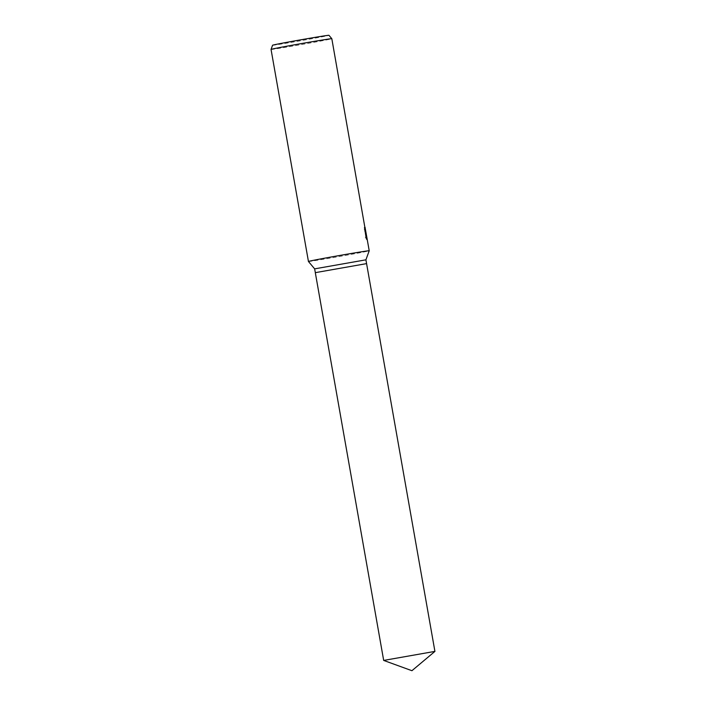 <?xml version="1.0" encoding="UTF-8"?>
<svg xmlns="http://www.w3.org/2000/svg" width="706" height="706" viewBox="0 0 706 706"><rect width="100%" height="100%" fill="white"/><g stroke="black" fill="none" stroke-linecap="round" stroke-linejoin="round"><path stroke-width="0.53" stroke-dasharray="3.53 2.65" d="M314.638 268.862L365.911 259.826M315.308 272.657L366.582 263.62L315.344 272.675M308.443 261.485A30.852 0.485 170 0 0 338.28 256.71A30.852 0.485 170 0 0 369.176 250.789A30.852 0.485 170 0 0 369.212 250.762M365.867 232.998L366.185 233.624M366.29 234.383L366.079 237.216L365.302 237.348L365.443 233.871L364.164 229.485A30.084 0.477 170 0 0 364.428 229.406L365.426 233.862L366.105 233.404M271.051 49.429A30.852 0.485 170 0 0 300.747 44.69A30.852 0.485 170 0 0 331.785 38.742A30.852 0.485 170 0 0 331.82 38.715M367.182 239.519L366.414 239.652L367.182 239.519M365.876 231.947L365.187 229.273A30.852 0.485 -10 0 1 364.923 229.353L366.44 239.51M272.569 45.246A28.628 0.45 170 0 0 299.997 40.869A28.628 0.45 170 0 0 328.925 35.335A28.628 0.45 170 0 0 328.952 35.3M364.428 229.406L365.187 229.273M365.152 227.959L364.384 228.091L364.543 230.05L365.734 236.792L366.502 236.651M364.543 230.05L365.32 229.909M364.164 229.485L364.923 229.353M364.181 227.464C365.214 233.139 365.249 233.112 364.287 227.385M365.734 236.792L365.249 233.104M366.37 239.14L365.231 237.128M366.22 238.566L366.979 238.434M365.999 236.995L367.129 239.007M383.685 660.428L434.922 651.409M366.185 233.73L365.426 233.862L366.237 238.363M365.682 231.983L365.117 232.08"/><path stroke-width="1.06" d="M434.922 651.409L366.582 263.62L315.308 272.657L366.582 263.62L365.911 259.826L314.638 268.862L308.443 261.485A30.852 0.485 170 0 0 308.443 261.485L271.051 49.429A30.852 0.485 170 0 1 271.086 49.402A30.852 0.485 170 0 1 301.983 43.481A30.852 0.485 170 0 1 331.82 38.706A30.852 0.485 170 0 0 331.82 38.706L365.682 231.983M365.911 259.826L369.212 250.762A30.852 0.485 170 0 0 339.507 255.51A30.852 0.485 170 0 0 308.469 261.449A30.852 0.485 170 0 0 308.434 261.476M366.185 233.624L366.29 234.383M367.199 239.378L365.152 227.959M365.046 227.253C366.008 232.971 365.973 233.006 364.94 227.332M331.82 38.706L328.952 35.3A28.628 0.45 170 0 0 301.268 39.73A28.628 0.45 170 0 0 272.604 45.219A28.628 0.45 170 0 0 272.569 45.246L271.051 49.429M314.638 268.862L315.344 272.675M383.685 660.428L411.925 670.7L434.949 651.382L383.676 660.419L315.308 272.657M369.212 250.762L366.979 238.116"/></g></svg>

